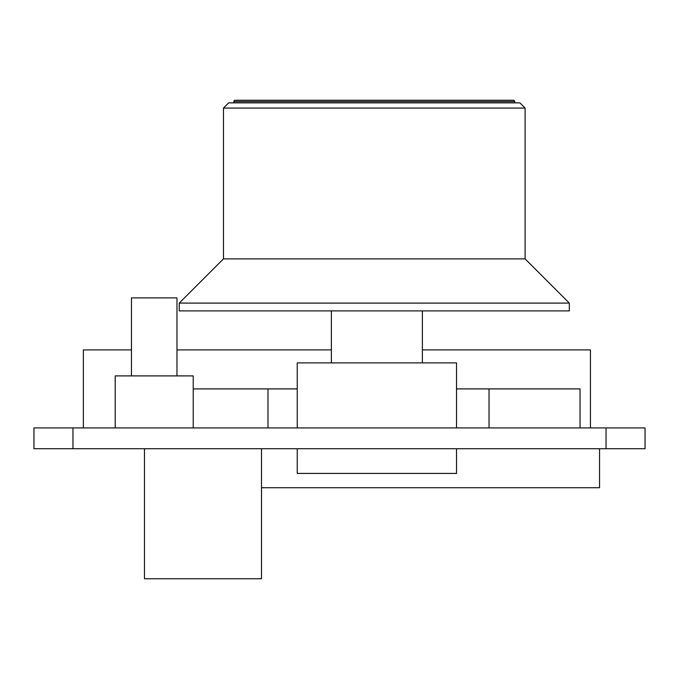 <?xml version="1.0" encoding="UTF-8"?>
<svg xmlns="http://www.w3.org/2000/svg" width="679" height="679" viewBox="0 0 679 679"><rect width="100%" height="100%" fill="white"/><g stroke="black" fill="none" stroke-linecap="round" stroke-linejoin="round"><path stroke-width="1.02" d="M131.463 375.903L131.463 297.894L176.973 297.894L176.973 375.903M115.209 427.914L115.209 375.903L193.226 375.903L193.226 427.914M525.105 108.063L519.902 102.86L228.653 102.86L223.459 108.063L525.105 108.063L525.105 258.886L569.316 303.097L179.248 303.097L223.459 258.886L525.105 258.886M569.316 303.097L569.316 310.897L179.248 310.897L179.248 303.097M514.707 101.561A1.299 1.299 0 0 0 513.4 100.263L235.155 100.263A1.299 1.299 0 0 0 233.856 101.561L514.707 101.561L514.707 102.86M645.05 448.717L33.95 448.717L33.95 427.914L645.05 427.914L645.05 448.717M83.356 427.914L83.356 349.906L131.463 349.906M590.441 427.914L590.441 349.906L422.389 349.906M176.973 349.906L331.377 349.906M456.517 427.914L456.517 362.9L297.241 362.9L297.241 427.914M261.491 448.717L261.491 578.737L144.466 578.737L144.466 448.717M599.54 448.717L599.54 487.726L261.491 487.726M456.517 448.717L456.517 473.424L297.241 473.424L297.241 448.717M580.036 427.914L580.036 388.906L489.024 388.906L489.024 427.914M267.984 427.914L267.984 388.906L193.226 388.906M267.984 388.906L297.241 388.906M456.517 388.906L489.024 388.906M72.959 427.914L72.959 448.717M606.041 427.914L606.041 448.717M223.459 108.063L223.459 258.886M233.856 102.86L233.856 101.561M422.389 362.9L422.389 310.897M331.377 362.9L331.377 310.897"/></g></svg>
